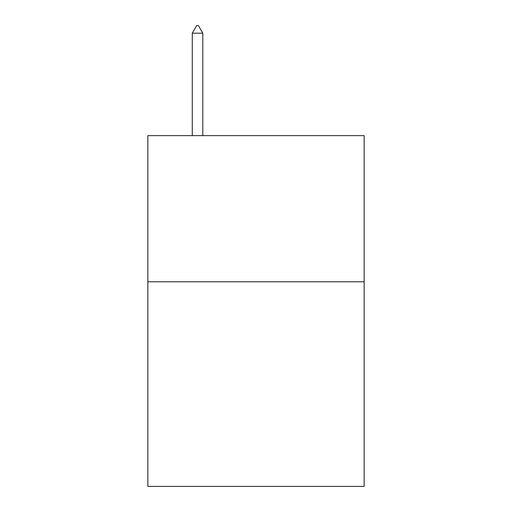 <?xml version="1.0" encoding="UTF-8"?>
<svg xmlns="http://www.w3.org/2000/svg" width="512" height="512" viewBox="0 0 512 512"><rect width="100%" height="100%" fill="white"/><g stroke="black" fill="none" stroke-linecap="round" stroke-linejoin="round"><path stroke-width="0.77" d="M364.154 281.779L364.154 486.4L147.846 486.4L147.846 135.629L364.154 135.629L364.154 281.779L147.846 281.779M202.797 33.203L198.413 25.6L196.659 25.6L192.275 33.203L202.797 33.203L202.797 135.629M192.275 33.203L192.275 135.629"/></g></svg>
